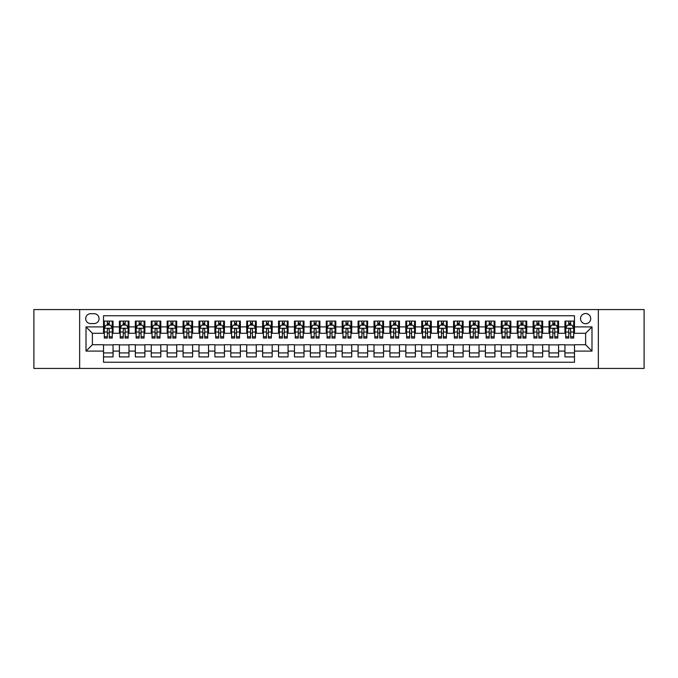 <?xml version="1.0" encoding="UTF-8"?>
<svg xmlns="http://www.w3.org/2000/svg" width="678" height="678" viewBox="0 0 678 678"><rect width="100%" height="100%" fill="white"/><g stroke="black" fill="none" stroke-linecap="round" stroke-linejoin="round"><path stroke-width="1.02" d="M585.623 313.541A5.093 5.093 0 0 0 580.538 318.635A5.093 5.093 0 0 0 585.623 323.728A5.093 5.093 0 0 0 590.716 318.635A5.093 5.093 0 0 0 585.623 313.541M598.352 368.434L644.1 368.434L644.1 309.566L598.352 309.566L598.352 368.434L79.648 368.434L79.648 309.566L33.9 309.566L33.9 368.434L79.648 368.434M574.486 321.101L564.944 321.101L564.944 326.906L558.579 326.906L558.579 333.271L564.944 333.271L564.944 326.906M558.579 326.906L558.579 321.101L549.027 321.101L549.027 326.906L542.663 326.906L542.663 333.271L549.027 333.271L549.027 326.906M542.663 326.906L542.663 321.101L533.12 321.101L533.12 326.906L526.755 326.906L526.755 333.271L533.12 333.271L533.12 326.906M526.755 326.906L526.755 321.101L517.204 321.101L517.204 326.906L510.839 326.906L510.839 333.271L517.204 333.271L517.204 326.906M510.839 326.906L510.839 321.101L501.296 321.101L501.296 326.906L494.932 326.906L494.932 333.271L501.296 333.271L501.296 326.906M494.932 326.906L494.932 321.101L485.38 321.101L485.38 326.906L479.024 326.906L479.024 333.271L485.38 333.271L485.38 326.906M479.024 326.906L479.024 321.101L469.473 321.101L469.473 326.906L463.108 326.906L463.108 333.271L469.473 333.271L469.473 326.906M463.108 326.906L463.108 321.101L453.565 321.101L453.565 326.906L447.2 326.906L447.2 333.271L453.565 333.271L453.565 326.906M447.2 326.906L447.2 321.101L437.649 321.101L437.649 326.906L431.284 326.906L431.284 333.271L437.649 333.271L437.649 326.906M431.284 326.906L431.284 321.101L421.741 321.101L421.741 326.906L415.377 326.906L415.377 333.271L421.741 333.271L421.741 326.906M415.377 326.906L415.377 321.101L405.825 321.101L405.825 326.906L399.461 326.906L399.461 333.271L405.825 333.271L405.825 326.906M399.461 326.906L399.461 321.101L389.918 321.101L389.918 326.906L383.553 326.906L383.553 333.271L389.918 333.271L389.918 326.906M383.553 326.906L383.553 321.101L374.002 321.101L374.002 326.906L367.637 326.906L367.637 333.271L374.002 333.271L374.002 326.906M367.637 326.906L367.637 321.101L358.094 321.101L358.094 326.906L351.729 326.906L351.729 333.271L358.094 333.271L358.094 326.906M351.729 326.906L351.729 321.101L342.178 321.101L342.178 326.906L335.822 326.906L335.822 333.271L342.178 333.271L342.178 326.906M335.822 326.906L335.822 321.101L326.271 321.101L326.271 326.906L319.906 326.906L319.906 333.271L326.271 333.271L326.271 326.906M319.906 326.906L319.906 321.101L310.363 321.101L310.363 326.906L303.998 326.906L303.998 333.271L310.363 333.271L310.363 326.906M303.998 326.906L303.998 321.101L294.447 321.101L294.447 326.906L288.082 326.906L288.082 333.271L294.447 333.271L294.447 326.906M288.082 326.906L288.082 321.101L278.539 321.101L278.539 326.906L272.175 326.906L272.175 333.271L278.539 333.271L278.539 326.906M272.175 326.906L272.175 321.101L262.623 321.101L262.623 326.906L256.259 326.906L256.259 333.271L262.623 333.271L262.623 326.906M256.259 326.906L256.259 321.101L246.716 321.101L246.716 326.906L240.351 326.906L240.351 333.271L246.716 333.271L246.716 326.906M240.351 326.906L240.351 321.101L230.8 321.101L230.8 326.906L224.435 326.906L224.435 333.271L230.8 333.271L230.8 326.906M224.435 326.906L224.435 321.101L214.892 321.101L214.892 326.906L208.527 326.906L208.527 333.271L214.892 333.271L214.892 326.906M208.527 326.906L208.527 321.101L198.976 321.101L198.976 326.906L192.62 326.906L192.62 333.271L198.976 333.271L198.976 326.906M192.62 326.906L192.62 321.101L183.068 321.101L183.068 326.906L176.704 326.906L176.704 333.271L183.068 333.271L183.068 326.906M176.704 326.906L176.704 321.101L167.161 321.101L167.161 326.906L160.796 326.906L160.796 333.271L167.161 333.271L167.161 326.906M160.796 326.906L160.796 321.101L151.245 321.101L151.245 326.906L144.88 326.906L144.88 333.271L151.245 333.271L151.245 326.906M144.88 326.906L144.88 321.101L135.337 321.101L135.337 326.906L128.973 326.906L128.973 333.271L135.337 333.271L135.337 326.906M128.973 326.906L128.973 321.101L119.421 321.101L119.421 333.271L113.057 333.271L113.057 321.101L103.514 321.101M103.514 356.899L113.057 356.899L113.057 344.729L119.421 344.729L119.421 356.899L128.973 356.899L128.973 344.729L135.337 344.729L135.337 351.094L128.973 351.094M135.337 351.094L135.337 356.899L144.88 356.899L144.88 344.729L151.245 344.729L151.245 351.094L144.88 351.094M151.245 351.094L151.245 356.899L160.796 356.899L160.796 344.729L167.161 344.729L167.161 351.094L160.796 351.094M167.161 351.094L167.161 356.899L176.704 356.899L176.704 344.729L183.068 344.729L183.068 351.094L176.704 351.094M183.068 351.094L183.068 356.899L192.62 356.899L192.62 344.729L198.976 344.729L198.976 351.094L192.62 351.094M198.976 351.094L198.976 356.899L208.527 356.899L208.527 344.729L214.892 344.729L214.892 351.094L208.527 351.094M214.892 351.094L214.892 356.899L224.435 356.899L224.435 344.729L230.8 344.729L230.8 351.094L224.435 351.094M230.8 351.094L230.8 356.899L240.351 356.899L240.351 344.729L246.716 344.729L246.716 351.094L240.351 351.094M246.716 351.094L246.716 356.899L256.259 356.899L256.259 344.729L262.623 344.729L262.623 351.094L256.259 351.094M262.623 351.094L262.623 356.899L272.175 356.899L272.175 344.729L278.539 344.729L278.539 351.094L272.175 351.094M278.539 351.094L278.539 356.899L288.082 356.899L288.082 344.729L294.447 344.729L294.447 351.094L288.082 351.094M294.447 351.094L294.447 356.899L303.998 356.899L303.998 344.729L310.363 344.729L310.363 351.094L303.998 351.094M310.363 351.094L310.363 356.899L319.906 356.899L319.906 344.729L326.271 344.729L326.271 351.094L319.906 351.094M326.271 351.094L326.271 356.899L335.822 356.899L335.822 344.729L342.178 344.729L342.178 351.094L335.822 351.094M342.178 351.094L342.178 356.899L351.729 356.899L351.729 344.729L358.094 344.729L358.094 351.094L351.729 351.094M358.094 351.094L358.094 356.899L367.637 356.899L367.637 344.729L374.002 344.729L374.002 351.094L367.637 351.094M374.002 351.094L374.002 356.899L383.553 356.899L383.553 344.729L389.918 344.729L389.918 351.094L383.553 351.094M389.918 351.094L389.918 356.899L399.461 356.899L399.461 344.729L405.825 344.729L405.825 351.094L399.461 351.094M405.825 351.094L405.825 356.899L415.377 356.899L415.377 344.729L421.741 344.729L421.741 351.094L415.377 351.094M421.741 351.094L421.741 356.899L431.284 356.899L431.284 344.729L437.649 344.729L437.649 351.094L431.284 351.094M437.649 351.094L437.649 356.899L447.2 356.899L447.2 344.729L453.565 344.729L453.565 351.094L447.2 351.094M453.565 351.094L453.565 356.899L463.108 356.899L463.108 344.729L469.473 344.729L469.473 351.094L463.108 351.094M469.473 351.094L469.473 356.899L479.024 356.899L479.024 344.729L485.38 344.729L485.38 351.094L479.024 351.094M485.38 351.094L485.38 356.899L494.932 356.899L494.932 344.729L501.296 344.729L501.296 351.094L494.932 351.094M501.296 351.094L501.296 356.899L510.839 356.899L510.839 344.729L517.204 344.729L517.204 351.094L510.839 351.094M517.204 351.094L517.204 356.899L526.755 356.899L526.755 344.729L533.12 344.729L533.12 351.094L526.755 351.094M533.12 351.094L533.12 356.899L542.663 356.899L542.663 344.729L549.027 344.729L549.027 351.094L542.663 351.094M549.027 351.094L549.027 356.899L558.579 356.899L558.579 344.729L564.944 344.729L564.944 351.094L558.579 351.094M90.623 323.567L94.123 323.567A4.932 4.932 0 0 0 99.056 318.635A4.932 4.932 0 0 0 94.123 313.702L90.623 313.702A4.932 4.932 0 0 0 85.691 318.635A4.932 4.932 0 0 0 90.623 323.567M598.352 309.566L79.648 309.566M574.486 326.906L574.486 315.77L103.514 315.77L103.514 333.271L92.377 333.271L92.377 344.729L103.514 344.729L103.514 362.23L574.486 362.23L574.486 344.729L585.623 344.729L585.623 333.271L574.486 333.271L574.486 326.906L591.987 326.906L591.987 351.094L574.486 351.094M103.514 351.094L86.013 351.094L86.013 326.906L103.514 326.906M564.944 351.094L564.944 356.899L574.486 356.899M103.514 325.076L104.31 325.076M107.327 325.076L109.243 325.076M112.26 325.076L113.057 325.076M103.514 333.11L104.31 333.11M107.327 333.11L109.243 333.11M112.26 333.11L113.057 333.11M103.514 344.89L113.057 344.89M103.514 352.924L113.057 352.924M119.421 333.11L120.218 333.11M123.243 333.11L125.15 333.11M128.176 333.11L128.973 333.11M119.421 325.076L120.218 325.076M123.243 325.076L125.15 325.076M128.176 325.076L128.973 325.076M119.421 344.89L128.973 344.89M119.421 352.924L128.973 352.924M135.337 344.89L144.88 344.89M135.337 352.924L144.88 352.924M135.337 325.076L136.134 325.076M139.151 325.076L141.066 325.076M144.083 325.076L144.88 325.076M135.337 333.11L136.134 333.11M139.151 333.11L141.066 333.11M144.083 333.11L144.88 333.11M151.245 344.89L160.796 344.89M151.245 352.924L160.796 352.924M151.245 325.076L152.042 325.076M155.067 325.076L156.974 325.076M160 325.076L160.796 325.076M151.245 333.11L152.042 333.11M155.067 333.11L156.974 333.11M160 333.11L160.796 333.11M167.161 344.89L176.704 344.89M167.161 352.924L176.704 352.924M167.161 325.076L167.949 325.076M170.975 325.076L172.882 325.076M175.907 325.076L176.704 325.076M167.161 333.11L167.949 333.11M170.975 333.11L172.882 333.11M175.907 333.11L176.704 333.11M183.068 344.89L192.62 344.89M183.068 352.924L192.62 352.924M183.068 325.076L183.865 325.076M186.891 325.076L188.798 325.076M191.823 325.076L192.62 325.076M183.068 333.11L183.865 333.11M186.891 333.11L188.798 333.11M191.823 333.11L192.62 333.11M198.976 344.89L208.527 344.89M198.976 352.924L208.527 352.924M198.976 325.076L199.773 325.076M202.798 325.076L204.705 325.076M207.731 325.076L208.527 325.076M198.976 333.11L199.773 333.11M202.798 333.11L204.705 333.11M207.731 333.11L208.527 333.11M214.892 344.89L224.435 344.89M214.892 352.924L224.435 352.924M214.892 325.076L215.689 325.076M218.714 325.076L220.621 325.076M223.647 325.076L224.435 325.076M214.892 333.11L215.689 333.11M218.714 333.11L220.621 333.11M223.647 333.11L224.435 333.11M230.8 344.89L240.351 344.89M230.8 352.924L240.351 352.924M230.8 325.076L231.596 325.076M234.622 325.076L236.529 325.076M239.554 325.076L240.351 325.076M230.8 333.11L231.596 333.11M234.622 333.11L236.529 333.11M239.554 333.11L240.351 333.11M246.716 344.89L256.259 344.89M246.716 352.924L256.259 352.924M246.716 325.076L247.512 325.076M250.529 325.076L252.445 325.076M255.462 325.076L256.259 325.076M246.716 333.11L247.512 333.11M250.529 333.11L252.445 333.11M255.462 333.11L256.259 333.11M262.623 344.89L272.175 344.89M262.623 352.924L272.175 352.924M262.623 325.076L263.42 325.076M266.446 325.076L268.352 325.076M271.378 325.076L272.175 325.076M262.623 333.11L263.42 333.11M266.446 333.11L268.352 333.11M271.378 333.11L272.175 333.11M278.539 344.89L288.082 344.89M278.539 352.924L288.082 352.924M278.539 325.076L279.336 325.076M282.353 325.076L284.268 325.076M287.286 325.076L288.082 325.076M278.539 333.11L279.336 333.11M282.353 333.11L284.268 333.11M287.286 333.11L288.082 333.11M294.447 344.89L303.998 344.89M294.447 352.924L303.998 352.924M294.447 325.076L295.244 325.076M298.269 325.076L300.176 325.076M303.202 325.076L303.998 325.076M294.447 333.11L295.244 333.11M298.269 333.11L300.176 333.11M303.202 333.11L303.998 333.11M310.363 344.89L319.906 344.89M310.363 352.924L319.906 352.924M310.363 325.076L311.151 325.076M314.177 325.076L316.084 325.076M319.109 325.076L319.906 325.076M310.363 333.11L311.151 333.11M314.177 333.11L316.084 333.11M319.109 333.11L319.906 333.11M326.271 344.89L335.822 344.89M326.271 352.924L335.822 352.924M326.271 325.076L327.067 325.076M330.093 325.076L332 325.076M335.025 325.076L335.822 325.076M326.271 333.11L327.067 333.11M330.093 333.11L332 333.11M335.025 333.11L335.822 333.11M342.178 344.89L351.729 344.89M342.178 352.924L351.729 352.924M342.178 325.076L342.975 325.076M346 325.076L347.907 325.076M350.933 325.076L351.729 325.076M342.178 333.11L342.975 333.11M346 333.11L347.907 333.11M350.933 333.11L351.729 333.11M358.094 344.89L367.637 344.89M358.094 352.924L367.637 352.924M358.094 325.076L358.891 325.076M361.916 325.076L363.823 325.076M366.849 325.076L367.637 325.076M358.094 333.11L358.891 333.11M361.916 333.11L363.823 333.11M366.849 333.11L367.637 333.11M374.002 344.89L383.553 344.89M374.002 352.924L383.553 352.924M374.002 325.076L374.798 325.076M377.824 325.076L379.731 325.076M382.756 325.076L383.553 325.076M374.002 333.11L374.798 333.11M377.824 333.11L379.731 333.11M382.756 333.11L383.553 333.11M389.918 344.89L399.461 344.89M389.918 352.924L399.461 352.924M389.918 325.076L390.714 325.076M393.732 325.076L395.647 325.076M398.664 325.076L399.461 325.076M389.918 333.11L390.714 333.11M393.732 333.11L395.647 333.11M398.664 333.11L399.461 333.11M405.825 344.89L415.377 344.89M405.825 352.924L415.377 352.924M405.825 325.076L406.622 325.076M409.648 325.076L411.554 325.076M414.58 325.076L415.377 325.076M405.825 333.11L406.622 333.11M409.648 333.11L411.554 333.11M414.58 333.11L415.377 333.11M421.741 344.89L431.284 344.89M421.741 352.924L431.284 352.924M421.741 325.076L422.538 325.076M425.555 325.076L427.471 325.076M430.488 325.076L431.284 325.076M421.741 333.11L422.538 333.11M425.555 333.11L427.471 333.11M430.488 333.11L431.284 333.11M437.649 344.89L447.2 344.89M437.649 352.924L447.2 352.924M437.649 325.076L438.446 325.076M441.471 325.076L443.378 325.076M446.404 325.076L447.2 325.076M437.649 333.11L438.446 333.11M441.471 333.11L443.378 333.11M446.404 333.11L447.2 333.11M453.565 344.89L463.108 344.89M453.565 352.924L463.108 352.924M453.565 325.076L454.353 325.076M457.379 325.076L459.286 325.076M462.311 325.076L463.108 325.076M453.565 333.11L454.353 333.11M457.379 333.11L459.286 333.11M462.311 333.11L463.108 333.11M469.473 344.89L479.024 344.89M469.473 352.924L479.024 352.924M469.473 325.076L470.269 325.076M473.295 325.076L475.202 325.076M478.227 325.076L479.024 325.076M469.473 333.11L470.269 333.11M473.295 333.11L475.202 333.11M478.227 333.11L479.024 333.11M485.38 344.89L494.932 344.89M485.38 352.924L494.932 352.924M485.38 325.076L486.177 325.076M489.202 325.076L491.109 325.076M494.135 325.076L494.932 325.076M485.38 333.11L486.177 333.11M489.202 333.11L491.109 333.11M494.135 333.11L494.932 333.11M501.296 344.89L510.839 344.89M501.296 352.924L510.839 352.924M501.296 325.076L502.093 325.076M505.118 325.076L507.025 325.076M510.051 325.076L510.839 325.076M501.296 333.11L502.093 333.11M505.118 333.11L507.025 333.11M510.051 333.11L510.839 333.11M517.204 344.89L526.755 344.89M517.204 352.924L526.755 352.924M517.204 325.076L518 325.076M521.026 325.076L522.933 325.076M525.959 325.076L526.755 325.076M517.204 333.11L518 333.11M521.026 333.11L522.933 333.11M525.959 333.11L526.755 333.11M533.12 344.89L542.663 344.89M533.12 352.924L542.663 352.924M533.12 325.076L533.917 325.076M536.934 325.076L538.849 325.076M541.866 325.076L542.663 325.076M533.12 333.11L533.917 333.11M536.934 333.11L538.849 333.11M541.866 333.11L542.663 333.11M549.027 344.89L558.579 344.89M549.027 352.924L558.579 352.924M549.027 325.076L549.824 325.076M552.85 325.076L554.757 325.076M557.782 325.076L558.579 325.076M549.027 333.11L549.824 333.11M552.85 333.11L554.757 333.11M557.782 333.11L558.579 333.11M564.944 344.89L574.486 344.89M564.944 352.924L574.486 352.924M564.944 325.076L565.74 325.076M568.757 325.076L570.673 325.076M573.69 325.076L574.486 325.076M564.944 333.11L565.74 333.11M568.757 333.11L570.673 333.11M573.69 333.11L574.486 333.11M92.377 333.271L86.013 326.906M92.377 344.729L86.013 351.094M591.987 326.906L585.623 333.271M591.987 351.094L585.623 344.729M109.243 323.169L107.327 323.169M112.26 336.746L109.243 336.746L109.243 338.042L112.26 338.042L112.26 328.338L110.675 325.16L105.895 325.16L104.31 328.338L104.31 338.042L107.327 338.042L107.327 336.746L104.31 336.746M104.31 328.338L104.31 321.101M112.26 328.338L112.26 321.101M107.327 325.16L107.327 321.101M109.243 321.101L109.243 325.16M109.243 336.746L109.243 329.533C108.607 328.305 107.972 328.305 107.327 329.533L107.327 336.746M125.15 323.169L123.243 323.169M128.176 336.746L125.15 336.746L125.15 338.042L128.176 338.042L128.176 328.338L126.583 325.16L121.811 325.16L120.218 328.338L120.218 338.042L123.243 338.042L123.243 336.746L120.218 336.746M120.218 328.338L120.218 321.101M128.176 328.338L128.176 321.101M123.243 325.16L123.243 321.101M125.15 321.101L125.15 325.16M125.15 336.746L125.15 329.533C124.515 328.305 123.879 328.305 123.243 329.533L123.243 336.746M141.066 323.169L139.151 323.169M144.083 336.746L141.066 336.746L141.066 338.042L144.083 338.042L144.083 328.338L142.499 325.16L137.719 325.16L136.134 328.338L136.134 338.042L139.151 338.042L139.151 336.746L136.134 336.746M136.134 328.338L136.134 321.101M144.083 328.338L144.083 321.101M139.151 325.16L139.151 321.101M141.066 321.101L141.066 325.16M141.066 336.746L141.066 329.533C140.431 328.305 139.787 328.305 139.151 329.533L139.151 336.746M156.974 323.169L155.067 323.169M160 336.746L156.974 336.746L156.974 338.042L160 338.042L160 328.338L158.406 325.16L153.635 325.16L152.042 328.338L152.042 338.042L155.067 338.042L155.067 336.746L152.042 336.746M152.042 328.338L152.042 321.101M160 328.338L160 321.101M155.067 325.16L155.067 321.101M156.974 321.101L156.974 325.16M156.974 336.746L156.974 329.533C156.338 328.305 155.703 328.305 155.067 329.533L155.067 336.746M172.882 323.169L170.975 323.169M175.907 336.746L172.882 336.746L172.882 338.042L175.907 338.042L175.907 328.338L174.314 325.16L169.542 325.16L167.949 328.338L167.949 338.042L170.975 338.042L170.975 336.746L167.949 336.746M167.949 328.338L167.949 321.101M175.907 328.338L175.907 321.101M170.975 325.16L170.975 321.101M172.882 321.101L172.882 325.16M172.882 336.746L172.882 329.533C172.246 328.305 171.61 328.305 170.975 329.533L170.975 336.746M188.798 323.169L186.891 323.169M191.823 336.746L188.798 336.746L188.798 338.042L191.823 338.042L191.823 328.338L190.23 325.16L185.458 325.16L183.865 328.338L183.865 338.042L186.891 338.042L186.891 336.746L183.865 336.746M183.865 328.338L183.865 321.101M191.823 328.338L191.823 321.101M186.891 325.16L186.891 321.101M188.798 321.101L188.798 325.16M188.798 336.746L188.798 329.533C188.162 328.305 187.526 328.305 186.891 329.533L186.891 336.746M204.705 323.169L202.798 323.169M207.731 336.746L204.705 336.746L204.705 338.042L207.731 338.042L207.731 328.338L206.137 325.16L201.366 325.16L199.773 328.338L199.773 338.042L202.798 338.042L202.798 336.746L199.773 336.746M199.773 328.338L199.773 321.101M207.731 328.338L207.731 321.101M202.798 325.16L202.798 321.101M204.705 321.101L204.705 325.16M204.705 336.746L204.705 329.533C204.07 328.305 203.434 328.305 202.798 329.533L202.798 336.746M220.621 323.169L218.714 323.169M223.647 336.746L220.621 336.746L220.621 338.042L223.647 338.042L223.647 328.338L222.053 325.16L217.282 325.16L215.689 328.338L215.689 338.042L218.714 338.042L218.714 336.746L215.689 336.746M215.689 328.338L215.689 321.101M223.647 328.338L223.647 321.101M218.714 325.16L218.714 321.101M220.621 321.101L220.621 325.16M220.621 336.746L220.621 329.533C219.986 328.305 219.35 328.305 218.714 329.533L218.714 336.746M236.529 323.169L234.622 323.169M239.554 336.746L236.529 336.746L236.529 338.042L239.554 338.042L239.554 328.338L237.961 325.16L233.19 325.16L231.596 328.338L231.596 338.042L234.622 338.042L234.622 336.746L231.596 336.746M231.596 328.338L231.596 321.101M239.554 328.338L239.554 321.101M234.622 325.16L234.622 321.101M236.529 321.101L236.529 325.16M236.529 336.746L236.529 329.533C235.893 328.305 235.258 328.305 234.622 329.533L234.622 336.746M252.445 323.169L250.529 323.169M255.462 336.746L252.445 336.746L252.445 338.042L255.462 338.042L255.462 328.338L253.877 325.16L249.097 325.16L247.512 328.338L247.512 338.042L250.529 338.042L250.529 336.746L247.512 336.746M247.512 328.338L247.512 321.101M255.462 328.338L255.462 321.101M250.529 325.16L250.529 321.101M252.445 321.101L252.445 325.16M252.445 336.746L252.445 329.533C251.809 328.305 251.174 328.305 250.529 329.533L250.529 336.746M268.352 323.169L266.446 323.169M271.378 336.746L268.352 336.746L268.352 338.042L271.378 338.042L271.378 328.338L269.785 325.16L265.013 325.16L263.42 328.338L263.42 338.042L266.446 338.042L266.446 336.746L263.42 336.746M263.42 328.338L263.42 321.101M271.378 328.338L271.378 321.101M266.446 325.16L266.446 321.101M268.352 321.101L268.352 325.16M268.352 336.746L268.352 329.533C267.717 328.305 267.081 328.305 266.446 329.533L266.446 336.746M284.268 323.169L282.353 323.169M287.286 336.746L284.268 336.746L284.268 338.042L287.286 338.042L287.286 328.338L285.701 325.16L280.921 325.16L279.336 328.338L279.336 338.042L282.353 338.042L282.353 336.746L279.336 336.746M279.336 328.338L279.336 321.101M287.286 328.338L287.286 321.101M282.353 325.16L282.353 321.101M284.268 321.101L284.268 325.16M284.268 336.746L284.268 329.533C283.633 328.305 282.989 328.305 282.353 329.533L282.353 336.746M300.176 323.169L298.269 323.169M303.202 336.746L300.176 336.746L300.176 338.042L303.202 338.042L303.202 328.338L301.608 325.16L296.837 325.16L295.244 328.338L295.244 338.042L298.269 338.042L298.269 336.746L295.244 336.746M295.244 328.338L295.244 321.101M303.202 328.338L303.202 321.101M298.269 325.16L298.269 321.101M300.176 321.101L300.176 325.16M300.176 336.746L300.176 329.533C299.54 328.305 298.905 328.305 298.269 329.533L298.269 336.746M316.084 323.169L314.177 323.169M319.109 336.746L316.084 336.746L316.084 338.042L319.109 338.042L319.109 328.338L317.516 325.16L312.744 325.16L311.151 328.338L311.151 338.042L314.177 338.042L314.177 336.746L311.151 336.746M311.151 328.338L311.151 321.101M319.109 328.338L319.109 321.101M314.177 325.16L314.177 321.101M316.084 321.101L316.084 325.16M316.084 336.746L316.084 329.533C315.448 328.305 314.812 328.305 314.177 329.533L314.177 336.746M332 323.169L330.093 323.169M335.025 336.746L332 336.746L332 338.042L335.025 338.042L335.025 328.338L333.432 325.16L328.661 325.16L327.067 328.338L327.067 338.042L330.093 338.042L330.093 336.746L327.067 336.746M327.067 328.338L327.067 321.101M335.025 328.338L335.025 321.101M330.093 325.16L330.093 321.101M332 321.101L332 325.16M332 336.746L332 329.533C331.364 328.305 330.728 328.305 330.093 329.533L330.093 336.746M347.907 323.169L346 323.169M350.933 336.746L347.907 336.746L347.907 338.042L350.933 338.042L350.933 328.338L349.339 325.16L344.568 325.16L342.975 328.338L342.975 338.042L346 338.042L346 336.746L342.975 336.746M342.975 328.338L342.975 321.101M350.933 328.338L350.933 321.101M346 325.16L346 321.101M347.907 321.101L347.907 325.16M347.907 336.746L347.907 329.533C347.272 328.305 346.636 328.305 346 329.533L346 336.746M363.823 323.169L361.916 323.169M366.849 336.746L363.823 336.746L363.823 338.042L366.849 338.042L366.849 328.338L365.256 325.16L360.484 325.16L358.891 328.338L358.891 338.042L361.916 338.042L361.916 336.746L358.891 336.746M358.891 328.338L358.891 321.101M366.849 328.338L366.849 321.101M361.916 325.16L361.916 321.101M363.823 321.101L363.823 325.16M363.823 336.746L363.823 329.533C363.188 328.305 362.552 328.305 361.916 329.533L361.916 336.746M379.731 323.169L377.824 323.169M382.756 336.746L379.731 336.746L379.731 338.042L382.756 338.042L382.756 328.338L381.163 325.16L376.392 325.16L374.798 328.338L374.798 338.042L377.824 338.042L377.824 336.746L374.798 336.746M374.798 328.338L374.798 321.101M382.756 328.338L382.756 321.101M377.824 325.16L377.824 321.101M379.731 321.101L379.731 325.16M379.731 336.746L379.731 329.533C379.095 328.305 378.46 328.305 377.824 329.533L377.824 336.746M395.647 323.169L393.732 323.169M398.664 336.746L395.647 336.746L395.647 338.042L398.664 338.042L398.664 328.338L397.079 325.16L392.299 325.16L390.714 328.338L390.714 338.042L393.732 338.042L393.732 336.746L390.714 336.746M390.714 328.338L390.714 321.101M398.664 328.338L398.664 321.101M393.732 325.16L393.732 321.101M395.647 321.101L395.647 325.16M395.647 336.746L395.647 329.533C395.011 328.305 394.376 328.305 393.732 329.533L393.732 336.746M411.554 323.169L409.648 323.169M414.58 336.746L411.554 336.746L411.554 338.042L414.58 338.042L414.58 328.338L412.987 325.16L408.215 325.16L406.622 328.338L406.622 338.042L409.648 338.042L409.648 336.746L406.622 336.746M406.622 328.338L406.622 321.101M414.58 328.338L414.58 321.101M409.648 325.16L409.648 321.101M411.554 321.101L411.554 325.16M411.554 336.746L411.554 329.533C410.919 328.305 410.283 328.305 409.648 329.533L409.648 336.746M427.471 323.169L425.555 323.169M430.488 336.746L427.471 336.746L427.471 338.042L430.488 338.042L430.488 328.338L428.903 325.16L424.123 325.16L422.538 328.338L422.538 338.042L425.555 338.042L425.555 336.746L422.538 336.746M422.538 328.338L422.538 321.101M430.488 328.338L430.488 321.101M425.555 325.16L425.555 321.101M427.471 321.101L427.471 325.16M427.471 336.746L427.471 329.533C426.835 328.305 426.191 328.305 425.555 329.533L425.555 336.746M443.378 323.169L441.471 323.169M446.404 336.746L443.378 336.746L443.378 338.042L446.404 338.042L446.404 328.338L444.81 325.16L440.039 325.16L438.446 328.338L438.446 338.042L441.471 338.042L441.471 336.746L438.446 336.746M438.446 328.338L438.446 321.101M446.404 328.338L446.404 321.101M441.471 325.16L441.471 321.101M443.378 321.101L443.378 325.16M443.378 336.746L443.378 329.533C442.742 328.305 442.107 328.305 441.471 329.533L441.471 336.746M459.286 323.169L457.379 323.169M462.311 336.746L459.286 336.746L459.286 338.042L462.311 338.042L462.311 328.338L460.718 325.16L455.947 325.16L454.353 328.338L454.353 338.042L457.379 338.042L457.379 336.746L454.353 336.746M454.353 328.338L454.353 321.101M462.311 328.338L462.311 321.101M457.379 325.16L457.379 321.101M459.286 321.101L459.286 325.16M459.286 336.746L459.286 329.533C458.65 328.305 458.014 328.305 457.379 329.533L457.379 336.746M475.202 323.169L473.295 323.169M478.227 336.746L475.202 336.746L475.202 338.042L478.227 338.042L478.227 328.338L476.634 325.16L471.863 325.16L470.269 328.338L470.269 338.042L473.295 338.042L473.295 336.746L470.269 336.746M470.269 328.338L470.269 321.101M478.227 328.338L478.227 321.101M473.295 325.16L473.295 321.101M475.202 321.101L475.202 325.16M475.202 336.746L475.202 329.533C474.566 328.305 473.93 328.305 473.295 329.533L473.295 336.746M491.109 323.169L489.202 323.169M494.135 336.746L491.109 336.746L491.109 338.042L494.135 338.042L494.135 328.338L492.542 325.16L487.77 325.16L486.177 328.338L486.177 338.042L489.202 338.042L489.202 336.746L486.177 336.746M486.177 328.338L486.177 321.101M494.135 328.338L494.135 321.101M489.202 325.16L489.202 321.101M491.109 321.101L491.109 325.16M491.109 336.746L491.109 329.533C490.474 328.305 489.838 328.305 489.202 329.533L489.202 336.746M507.025 323.169L505.118 323.169M510.051 336.746L507.025 336.746L507.025 338.042L510.051 338.042L510.051 328.338L508.458 325.16L503.686 325.16L502.093 328.338L502.093 338.042L505.118 338.042L505.118 336.746L502.093 336.746M502.093 328.338L502.093 321.101M510.051 328.338L510.051 321.101M505.118 325.16L505.118 321.101M507.025 321.101L507.025 325.16M507.025 336.746L507.025 329.533C506.39 328.305 505.754 328.305 505.118 329.533L505.118 336.746M522.933 323.169L521.026 323.169M525.959 336.746L522.933 336.746L522.933 338.042L525.959 338.042L525.959 328.338L524.365 325.16L519.594 325.16L518 328.338L518 338.042L521.026 338.042L521.026 336.746L518 336.746M518 328.338L518 321.101M525.959 328.338L525.959 321.101M521.026 325.16L521.026 321.101M522.933 321.101L522.933 325.16M522.933 336.746L522.933 329.533C522.297 328.305 521.662 328.305 521.026 329.533L521.026 336.746M538.849 323.169L536.934 323.169M541.866 336.746L538.849 336.746L538.849 338.042L541.866 338.042L541.866 328.338L540.281 325.16L535.501 325.16L533.917 328.338L533.917 338.042L536.934 338.042L536.934 336.746L533.917 336.746M533.917 328.338L533.917 321.101M541.866 328.338L541.866 321.101M536.934 325.16L536.934 321.101M538.849 321.101L538.849 325.16M538.849 336.746L538.849 329.533C538.213 328.305 537.578 328.305 536.934 329.533L536.934 336.746M554.757 323.169L552.85 323.169M557.782 336.746L554.757 336.746L554.757 338.042L557.782 338.042L557.782 328.338L556.189 325.16L551.417 325.16L549.824 328.338L549.824 338.042L552.85 338.042L552.85 336.746L549.824 336.746M549.824 328.338L549.824 321.101M557.782 328.338L557.782 321.101M552.85 325.16L552.85 321.101M554.757 321.101L554.757 325.16M554.757 336.746L554.757 329.533C554.121 328.305 553.485 328.305 552.85 329.533L552.85 336.746M570.673 323.169L568.757 323.169M573.69 336.746L570.673 336.746L570.673 338.042L573.69 338.042L573.69 328.338L572.105 325.16L567.325 325.16L565.74 328.338L565.74 338.042L568.757 338.042L568.757 336.746L565.74 336.746M565.74 328.338L565.74 321.101M573.69 328.338L573.69 321.101M568.757 325.16L568.757 321.101M570.673 321.101L570.673 325.16M570.673 336.746L570.673 329.533C570.037 328.305 569.393 328.305 568.757 329.533L568.757 336.746M119.421 351.094L113.057 351.094M119.421 326.906L113.057 326.906M112.226 328.262L104.344 328.262M104.31 326.033L105.463 326.033M111.107 326.033L112.26 326.033M107.327 332.025L104.31 332.025M112.26 332.025L109.243 332.025M109.243 324.177L107.327 324.177M128.134 328.262L120.26 328.262M120.218 326.033L121.37 326.033M127.023 326.033L128.176 326.033M123.243 332.025L120.218 332.025M128.176 332.025L125.15 332.025M125.15 324.177L123.243 324.177M144.05 328.262L136.168 328.262M136.134 326.033L137.287 326.033M142.931 326.033L144.083 326.033M139.151 332.025L136.134 332.025M144.083 332.025L141.066 332.025M141.066 324.177L139.151 324.177M159.957 328.262L152.084 328.262M152.042 326.033L153.194 326.033M158.847 326.033L160 326.033M155.067 332.025L152.042 332.025M160 332.025L156.974 332.025M156.974 324.177L155.067 324.177M175.865 328.262L167.991 328.262M167.949 326.033L169.11 326.033M174.755 326.033L175.907 326.033M170.975 332.025L167.949 332.025M175.907 332.025L172.882 332.025M172.882 324.177L170.975 324.177M191.781 328.262L183.907 328.262M183.865 326.033L185.018 326.033M190.671 326.033L191.823 326.033M186.891 332.025L183.865 332.025M191.823 332.025L188.798 332.025M188.798 324.177L186.891 324.177M207.688 328.262L199.815 328.262M199.773 326.033L200.925 326.033M206.578 326.033L207.731 326.033M202.798 332.025L199.773 332.025M207.731 332.025L204.705 332.025M204.705 324.177L202.798 324.177M223.604 328.262L215.723 328.262M215.689 326.033L216.841 326.033M222.486 326.033L223.647 326.033M218.714 332.025L215.689 332.025M223.647 332.025L220.621 332.025M220.621 324.177L218.714 324.177M239.512 328.262L231.639 328.262M231.596 326.033L232.749 326.033M238.402 326.033L239.554 326.033M234.622 332.025L231.596 332.025M239.554 332.025L236.529 332.025M236.529 324.177L234.622 324.177M255.428 328.262L247.546 328.262M247.512 326.033L248.665 326.033M254.309 326.033L255.462 326.033M250.529 332.025L247.512 332.025M255.462 332.025L252.445 332.025M252.445 324.177L250.529 324.177M271.336 328.262L263.462 328.262M263.42 326.033L264.573 326.033M270.225 326.033L271.378 326.033M266.446 332.025L263.42 332.025M271.378 332.025L268.352 332.025M268.352 324.177L266.446 324.177M287.252 328.262L279.37 328.262M279.336 326.033L280.489 326.033M286.133 326.033L287.286 326.033M282.353 332.025L279.336 332.025M287.286 332.025L284.268 332.025M284.268 324.177L282.353 324.177M303.159 328.262L295.286 328.262M295.244 326.033L296.396 326.033M302.049 326.033L303.202 326.033M298.269 332.025L295.244 332.025M303.202 332.025L300.176 332.025M300.176 324.177L298.269 324.177M319.075 328.262L311.194 328.262M311.151 326.033L312.312 326.033M317.957 326.033L319.109 326.033M314.177 332.025L311.151 332.025M319.109 332.025L316.084 332.025M316.084 324.177L314.177 324.177M334.983 328.262L327.11 328.262M327.067 326.033L328.22 326.033M333.873 326.033L335.025 326.033M330.093 332.025L327.067 332.025M335.025 332.025L332 332.025M332 324.177L330.093 324.177M350.89 328.262L343.017 328.262M342.975 326.033L344.127 326.033M349.78 326.033L350.933 326.033M346 332.025L342.975 332.025M350.933 332.025L347.907 332.025M347.907 324.177L346 324.177M366.806 328.262L358.925 328.262M358.891 326.033L360.043 326.033M365.688 326.033L366.849 326.033M361.916 332.025L358.891 332.025M366.849 332.025L363.823 332.025M363.823 324.177L361.916 324.177M382.714 328.262L374.841 328.262M374.798 326.033L375.951 326.033M381.604 326.033L382.756 326.033M377.824 332.025L374.798 332.025M382.756 332.025L379.731 332.025M379.731 324.177L377.824 324.177M398.63 328.262L390.748 328.262M390.714 326.033L391.867 326.033M397.511 326.033L398.664 326.033M393.732 332.025L390.714 332.025M398.664 332.025L395.647 332.025M395.647 324.177L393.732 324.177M414.538 328.262L406.664 328.262M406.622 326.033L407.775 326.033M413.427 326.033L414.58 326.033M409.648 332.025L406.622 332.025M414.58 332.025L411.554 332.025M411.554 324.177L409.648 324.177M430.454 328.262L422.572 328.262M422.538 326.033L423.691 326.033M429.335 326.033L430.488 326.033M425.555 332.025L422.538 332.025M430.488 332.025L427.471 332.025M427.471 324.177L425.555 324.177M446.361 328.262L438.488 328.262M438.446 326.033L439.598 326.033M445.251 326.033L446.404 326.033M441.471 332.025L438.446 332.025M446.404 332.025L443.378 332.025M443.378 324.177L441.471 324.177M462.277 328.262L454.396 328.262M454.353 326.033L455.514 326.033M461.159 326.033L462.311 326.033M457.379 332.025L454.353 332.025M462.311 332.025L459.286 332.025M459.286 324.177L457.379 324.177M478.185 328.262L470.312 328.262M470.269 326.033L471.422 326.033M477.075 326.033L478.227 326.033M473.295 332.025L470.269 332.025M478.227 332.025L475.202 332.025M475.202 324.177L473.295 324.177M494.093 328.262L486.219 328.262M486.177 326.033L487.329 326.033M492.982 326.033L494.135 326.033M489.202 332.025L486.177 332.025M494.135 332.025L491.109 332.025M491.109 324.177L489.202 324.177M510.009 328.262L502.135 328.262M502.093 326.033L503.245 326.033M508.89 326.033L510.051 326.033M505.118 332.025L502.093 332.025M510.051 332.025L507.025 332.025M507.025 324.177L505.118 324.177M525.916 328.262L518.043 328.262M518 326.033L519.153 326.033M524.806 326.033L525.959 326.033M521.026 332.025L518 332.025M525.959 332.025L522.933 332.025M522.933 324.177L521.026 324.177M541.832 328.262L533.95 328.262M533.917 326.033L535.069 326.033M540.713 326.033L541.866 326.033M536.934 332.025L533.917 332.025M541.866 332.025L538.849 332.025M538.849 324.177L536.934 324.177M557.74 328.262L549.866 328.262M549.824 326.033L550.977 326.033M556.63 326.033L557.782 326.033M552.85 332.025L549.824 332.025M557.782 332.025L554.757 332.025M554.757 324.177L552.85 324.177M573.656 328.262L565.774 328.262M565.74 326.033L566.893 326.033M572.537 326.033L573.69 326.033M568.757 332.025L565.74 332.025M573.69 332.025L570.673 332.025M570.673 324.177L568.757 324.177"/></g></svg>
